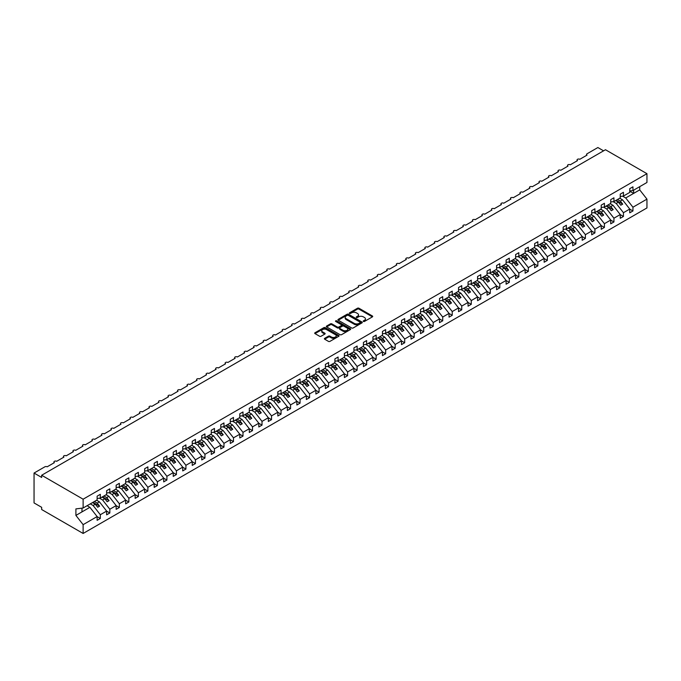 <?xml version="1.0" encoding="UTF-8"?>
<svg xmlns="http://www.w3.org/2000/svg" width="681" height="681" viewBox="0 0 681 681"><rect width="100%" height="100%" fill="white"/><g stroke="black" fill="none" stroke-linecap="round" stroke-linejoin="round"><path stroke-width="1.02" d="M363.424 321.449A0.741 0.426 0 0 0 364.471 321.449L372.405 316.869A1.056 0.613 0 0 0 372.711 316.435A1.056 0.613 0 0 0 372.405 316.001L358.964 308.238A1.056 0.613 0 0 0 357.465 308.238L349.532 312.826A0.741 0.426 0 0 0 350.579 313.43L351.609 312.834A3.379 1.949 0 0 1 356.384 312.834L357.508 313.481A3.379 1.949 0 0 1 358.495 314.86A3.379 1.949 0 0 1 357.508 316.239L356.478 316.835A0.741 0.426 0 0 0 357.525 317.44L358.555 316.844A3.379 1.949 0 0 1 363.331 316.844L364.454 317.491A3.379 1.949 0 0 1 365.442 318.87A3.379 1.949 0 0 1 364.454 320.249L363.424 320.845A0.741 0.426 0 0 0 363.424 321.449L363.424 320.845M324.684 338.338A1.056 0.613 0 0 0 324.369 338.772A1.056 0.613 0 0 0 324.684 339.198L328.455 341.377A1.056 0.613 0 0 0 329.945 341.377L338.755 336.295A1.056 0.613 0 0 0 339.07 335.861A1.056 0.613 0 0 0 338.755 335.427L325.314 327.663A1.056 0.613 0 0 0 323.824 327.663L315.005 332.754A1.056 0.613 0 0 0 314.699 333.188A1.056 0.613 0 0 0 315.005 333.613L319.568 336.244A1.056 0.613 0 0 0 321.057 336.244L324.828 334.073A1.056 0.613 0 0 0 325.143 333.639A1.056 0.613 0 0 0 324.828 333.205L322.573 331.902A2.826 1.634 0 0 1 321.747 330.753A2.826 1.634 0 0 1 323.484 329.246A2.826 1.634 0 0 1 326.565 329.595L335.418 334.703A2.826 1.634 0 0 1 336.244 335.861A2.826 1.634 0 0 1 334.499 337.367A2.826 1.634 0 0 1 331.417 337.01L329.945 336.159A1.056 0.613 0 0 0 328.455 336.159L324.684 338.338L324.684 339.198M629.755 190.969L632.947 190.569L646.95 182.482L646.95 173.681L605.477 149.735L41.66 475.253L41.66 477.449L34.05 473.057L44.895 466.8A1.617 0.928 0 0 1 47.176 466.8L54.403 462.629A1.617 0.928 0 0 1 53.935 461.965A1.617 0.928 0 0 1 54.931 461.105A1.617 0.928 0 0 1 56.685 461.309L63.912 457.13A1.617 0.928 0 0 1 63.444 456.474A1.617 0.928 0 0 1 64.44 455.615A1.617 0.928 0 0 1 66.202 455.819L73.429 451.639A1.617 0.928 0 0 1 72.952 450.984A1.617 0.928 0 0 1 73.948 450.124A1.617 0.928 0 0 1 75.71 450.328L82.937 446.149A1.617 0.928 0 0 1 82.461 445.493A1.617 0.928 0 0 1 83.465 444.633A1.617 0.928 0 0 1 85.219 444.829L92.446 440.658A1.617 0.928 0 0 1 91.978 440.003A1.617 0.928 0 0 1 92.974 439.143A1.617 0.928 0 0 1 94.727 439.339L101.963 435.168A1.617 0.928 0 0 1 101.486 434.512A1.617 0.928 0 0 1 102.482 433.652A1.617 0.928 0 0 1 104.244 433.848L111.471 429.677A1.617 0.928 0 0 1 110.994 429.021A1.617 0.928 0 0 1 111.99 428.153A1.617 0.928 0 0 1 113.753 428.358L120.98 424.186A1.617 0.928 0 0 1 120.511 423.531A1.617 0.928 0 0 1 121.507 422.663A1.617 0.928 0 0 1 123.261 422.867L130.497 418.696A1.617 0.928 0 0 1 130.02 418.032A1.617 0.928 0 0 1 131.016 417.172A1.617 0.928 0 0 1 132.778 417.376L140.005 413.205A1.617 0.928 0 0 1 139.528 412.541A1.617 0.928 0 0 1 140.524 411.682A1.617 0.928 0 0 1 142.286 411.886L149.514 407.715A1.617 0.928 0 0 1 149.045 407.051A1.617 0.928 0 0 1 150.041 406.191A1.617 0.928 0 0 1 151.795 406.395L159.031 402.224A1.617 0.928 0 0 1 158.554 401.56A1.617 0.928 0 0 1 159.55 400.7A1.617 0.928 0 0 1 161.312 400.905L168.539 396.734A1.617 0.928 0 0 1 168.062 396.07A1.617 0.928 0 0 1 169.058 395.21A1.617 0.928 0 0 1 170.82 395.414L178.047 391.234A1.617 0.928 0 0 1 177.579 390.579A1.617 0.928 0 0 1 178.575 389.719A1.617 0.928 0 0 1 180.329 389.924L187.564 385.744A1.617 0.928 0 0 1 187.088 385.088A1.617 0.928 0 0 1 188.084 384.229A1.617 0.928 0 0 1 189.846 384.433L197.073 380.253A1.617 0.928 0 0 1 196.596 379.598A1.617 0.928 0 0 1 197.592 378.738A1.617 0.928 0 0 1 199.354 378.942L206.581 374.763A1.617 0.928 0 0 1 206.113 374.107A1.617 0.928 0 0 1 207.109 373.248A1.617 0.928 0 0 1 208.863 373.443L216.09 369.272A1.617 0.928 0 0 1 215.622 368.617A1.617 0.928 0 0 1 216.618 367.757A1.617 0.928 0 0 1 218.38 367.953L225.607 363.782A1.617 0.928 0 0 1 225.13 363.126A1.617 0.928 0 0 1 226.126 362.266A1.617 0.928 0 0 1 227.888 362.462L235.115 358.291A1.617 0.928 0 0 1 234.647 357.636A1.617 0.928 0 0 1 235.643 356.767A1.617 0.928 0 0 1 237.397 356.972L244.624 352.801A1.617 0.928 0 0 1 244.156 352.145A1.617 0.928 0 0 1 245.151 351.277A1.617 0.928 0 0 1 246.914 351.481L254.141 347.31A1.617 0.928 0 0 1 253.664 346.646A1.617 0.928 0 0 1 254.66 345.786A1.617 0.928 0 0 1 256.422 345.991L263.649 341.819A1.617 0.928 0 0 1 263.181 341.155A1.617 0.928 0 0 1 264.177 340.296A1.617 0.928 0 0 1 265.93 340.5L273.158 336.329A1.617 0.928 0 0 1 272.689 335.665A1.617 0.928 0 0 1 273.685 334.805A1.617 0.928 0 0 1 275.447 335.009L282.675 330.838A1.617 0.928 0 0 1 282.198 330.174A1.617 0.928 0 0 1 283.194 329.315A1.617 0.928 0 0 1 284.956 329.519L292.183 325.348A1.617 0.928 0 0 1 291.706 324.684A1.617 0.928 0 0 1 292.711 323.824A1.617 0.928 0 0 1 294.464 324.028L301.692 319.849A1.617 0.928 0 0 1 301.223 319.193A1.617 0.928 0 0 1 302.219 318.333A1.617 0.928 0 0 1 303.973 318.538L311.208 314.358A1.617 0.928 0 0 1 310.732 313.703A1.617 0.928 0 0 1 311.728 312.843A1.617 0.928 0 0 1 313.49 313.047L320.717 308.868A1.617 0.928 0 0 1 320.24 308.212A1.617 0.928 0 0 1 321.236 307.352A1.617 0.928 0 0 1 322.998 307.557L330.225 303.377A1.617 0.928 0 0 1 329.757 302.722A1.617 0.928 0 0 1 330.753 301.862A1.617 0.928 0 0 1 332.507 302.058L339.742 297.886A1.617 0.928 0 0 1 339.266 297.231A1.617 0.928 0 0 1 340.262 296.371A1.617 0.928 0 0 1 342.024 296.567L349.251 292.396A1.617 0.928 0 0 1 348.774 291.74A1.617 0.928 0 0 1 349.77 290.881A1.617 0.928 0 0 1 351.532 291.076L358.759 286.905A1.617 0.928 0 0 1 358.291 286.25A1.617 0.928 0 0 1 359.287 285.382A1.617 0.928 0 0 1 361.041 285.586L368.276 281.415A1.617 0.928 0 0 1 367.8 280.759A1.617 0.928 0 0 1 368.796 279.891A1.617 0.928 0 0 1 370.558 280.095L377.785 275.924A1.617 0.928 0 0 1 377.308 275.26A1.617 0.928 0 0 1 378.304 274.4A1.617 0.928 0 0 1 380.066 274.605L387.293 270.434A1.617 0.928 0 0 1 386.825 269.77A1.617 0.928 0 0 1 387.821 268.91A1.617 0.928 0 0 1 389.575 269.114L396.81 264.943A1.617 0.928 0 0 1 396.333 264.279A1.617 0.928 0 0 1 397.329 263.419A1.617 0.928 0 0 1 399.092 263.624L406.319 259.452A1.617 0.928 0 0 1 405.842 258.789A1.617 0.928 0 0 1 406.838 257.929A1.617 0.928 0 0 1 408.6 258.133L415.827 253.962A1.617 0.928 0 0 1 415.359 253.298A1.617 0.928 0 0 1 416.355 252.438A1.617 0.928 0 0 1 418.108 252.642L425.336 248.463A1.617 0.928 0 0 1 424.867 247.807A1.617 0.928 0 0 1 425.863 246.948A1.617 0.928 0 0 1 427.625 247.152L434.853 242.972A1.617 0.928 0 0 1 434.376 242.317A1.617 0.928 0 0 1 435.372 241.457A1.617 0.928 0 0 1 437.134 241.661L444.361 237.482A1.617 0.928 0 0 1 443.893 236.826A1.617 0.928 0 0 1 444.889 235.966A1.617 0.928 0 0 1 446.642 236.162L453.869 231.991A1.617 0.928 0 0 1 453.401 231.336A1.617 0.928 0 0 1 454.397 230.476A1.617 0.928 0 0 1 456.159 230.672L463.386 226.501A1.617 0.928 0 0 1 462.91 225.845A1.617 0.928 0 0 1 463.906 224.985A1.617 0.928 0 0 1 465.668 225.181L472.895 221.01A1.617 0.928 0 0 1 472.427 220.355A1.617 0.928 0 0 1 473.423 219.495A1.617 0.928 0 0 1 475.176 219.691L482.403 215.519A1.617 0.928 0 0 1 481.935 214.864A1.617 0.928 0 0 1 482.931 213.996A1.617 0.928 0 0 1 484.693 214.2L491.92 210.029A1.617 0.928 0 0 1 491.444 209.373A1.617 0.928 0 0 1 492.44 208.505A1.617 0.928 0 0 1 494.202 208.709L501.429 204.538A1.617 0.928 0 0 1 500.952 203.874A1.617 0.928 0 0 1 501.957 203.015A1.617 0.928 0 0 1 503.71 203.219L510.937 199.048A1.617 0.928 0 0 1 510.469 198.384A1.617 0.928 0 0 1 511.465 197.524A1.617 0.928 0 0 1 513.227 197.728L520.454 193.557A1.617 0.928 0 0 1 519.978 192.893A1.617 0.928 0 0 1 520.974 192.033A1.617 0.928 0 0 1 522.736 192.238L529.963 188.067A1.617 0.928 0 0 1 529.486 187.403A1.617 0.928 0 0 1 530.482 186.543A1.617 0.928 0 0 1 532.244 186.747L539.471 182.576A1.617 0.928 0 0 1 539.003 181.912A1.617 0.928 0 0 1 539.999 181.052A1.617 0.928 0 0 1 541.753 181.257L548.988 177.077A1.617 0.928 0 0 1 548.511 176.422A1.617 0.928 0 0 1 549.507 175.562A1.617 0.928 0 0 1 551.269 175.766L558.497 171.586A1.617 0.928 0 0 1 558.02 170.931A1.617 0.928 0 0 1 559.016 170.071A1.617 0.928 0 0 1 560.778 170.276L568.005 166.096A1.617 0.928 0 0 1 567.537 165.44A1.617 0.928 0 0 1 568.533 164.581A1.617 0.928 0 0 1 570.286 164.776L577.522 160.605A1.617 0.928 0 0 1 577.045 159.95A1.617 0.928 0 0 1 578.041 159.09A1.617 0.928 0 0 1 579.803 159.286L587.031 155.115A1.617 0.928 180 0 1 586.554 154.459A1.617 0.928 180 0 1 587.031 153.795L597.875 147.539L603.579 150.833M646.95 173.681L83.125 499.199L41.66 475.253M351.677 327.97A1.056 0.613 0 0 0 353.175 327.97L361.986 322.879A1.056 0.613 0 0 0 362.292 322.454A1.056 0.613 0 0 0 361.986 322.019L348.544 314.256A1.056 0.613 0 0 0 347.046 314.256L338.236 319.346A1.056 0.613 0 0 0 337.929 319.772A1.056 0.613 0 0 0 338.236 320.206L351.677 327.97M335.954 321.611A0.741 0.426 0 0 1 336.703 321.713L350.357 329.595L341.556 334.677A1.056 0.613 0 0 1 340.066 334.677L326.625 326.914L330.396 324.752L330.396 323.875L326.625 326.046A1.056 0.613 0 0 0 326.31 326.48A1.056 0.613 0 0 0 326.625 326.914L326.625 326.046M330.396 324.752A1.056 0.613 0 0 1 331.885 324.752L331.885 323.875A1.056 0.613 0 0 0 330.396 323.875M331.885 323.875L337.342 327.016A1.056 0.613 0 0 0 338.832 327.016L341.334 325.578A1.056 0.613 0 0 0 341.649 325.143A1.056 0.613 0 0 0 341.334 324.709L335.656 321.432A0.741 0.426 0 0 1 336.703 320.836L350.375 328.727A1.056 0.613 0 0 1 350.681 329.153A1.056 0.613 0 0 1 350.375 329.587L350.375 328.727M83.125 499.199L83.125 508L97.128 499.922L97.128 496.168L100.32 494.321L100.32 498.075L97.128 498.475M100.32 498.075L106.636 494.432L106.636 490.678L109.837 488.83L109.837 492.584L106.636 492.984M109.837 492.584L116.153 488.941L116.153 485.178L119.345 483.34L119.345 487.094L116.153 487.494M119.345 487.094L125.662 483.45L125.662 479.688L128.854 477.849L128.854 481.603L125.662 482.003M128.854 481.603L135.17 477.96L135.17 474.197L138.371 472.359L138.371 476.113L135.17 476.513M138.371 476.113L144.687 472.461L144.687 468.707L147.879 466.868L147.879 470.622L144.687 471.022M147.879 470.622L154.195 466.97L154.195 463.216L157.388 461.369L157.388 465.132L154.195 465.523M157.388 465.132L163.704 461.48L163.704 457.726L166.905 455.878L166.905 459.641L163.704 460.033M166.905 459.641L173.221 455.989L173.221 452.235L176.413 450.388L176.413 454.15L173.221 454.542M176.413 454.15L182.729 450.499L182.729 446.745L185.922 444.897L185.922 448.651L182.729 449.051M185.922 448.651L192.238 445.008L192.238 441.254L195.438 439.407L195.438 443.161L192.238 443.561M195.438 443.161L201.755 439.517L201.755 435.763L204.947 433.916L204.947 437.67L201.755 438.07M204.947 437.67L211.263 434.027L211.263 430.273L214.455 428.426L214.455 432.18L211.263 432.58M214.455 432.18L220.772 428.536L220.772 424.782L223.972 422.935L223.972 426.689L220.772 427.089M223.972 426.689L230.289 423.046L230.289 419.292L233.481 417.444L233.481 421.198L230.289 421.599M233.481 421.198L239.797 417.555L239.797 413.793L242.989 411.954L242.989 415.708L239.797 416.108M242.989 415.708L249.306 412.065L249.306 408.302L252.506 406.463L252.506 410.217L249.306 410.617M252.506 410.217L258.814 406.574L258.814 402.811L262.015 400.973L262.015 404.727L258.814 405.127M262.015 404.727L268.331 401.075L268.331 397.321L271.523 395.474L271.523 399.236L268.331 399.636M271.523 399.236L277.839 395.584L277.839 391.83L281.04 389.983L281.04 393.746L277.839 394.137M281.04 393.746L287.348 390.094L287.348 386.34L290.549 384.493L290.549 388.255L287.348 388.647M290.549 388.255L296.865 384.603L296.865 380.849L300.057 379.002L300.057 382.765L296.865 383.156M300.057 382.765L306.373 379.113L306.373 375.359L309.566 373.511L309.566 377.265L306.373 377.666M309.566 377.265L315.882 373.622L315.882 369.868L319.083 368.021L319.083 371.775L315.882 372.175M319.083 371.775L325.399 368.132L325.399 364.378L328.591 362.53L328.591 366.284L325.399 366.684M328.591 366.284L334.907 362.641L334.907 358.887L338.099 357.04L338.099 360.794L334.907 361.194M338.099 360.794L344.416 357.15L344.416 353.396L347.616 351.549L347.616 355.303L344.416 355.703M347.616 355.303L353.933 351.66L353.933 347.906L357.125 346.059L357.125 349.813L353.933 350.213M357.125 349.813L363.441 346.169L363.441 342.407L366.633 340.568L366.633 344.322L363.441 344.722M366.633 344.322L372.95 340.679L372.95 336.916L376.15 335.078L376.15 338.832L372.95 339.232M376.15 338.832L382.467 335.188L382.467 331.426L385.659 329.587L385.659 333.341L382.467 333.741M385.659 333.341L391.975 329.689L391.975 325.935L395.167 324.088L395.167 327.85L391.975 328.242M395.167 327.85L401.484 324.199L401.484 320.445L404.684 318.597L404.684 322.36L401.484 322.751M404.684 322.36L411.001 318.708L411.001 314.954L414.193 313.107L414.193 316.869L411.001 317.261M414.193 316.869L420.509 313.217L420.509 309.463L423.701 307.616L423.701 311.37L420.509 311.77M423.701 311.37L430.017 307.727L430.017 303.973L433.218 302.126L433.218 305.88L430.017 306.28M433.218 305.88L439.534 302.236L439.534 298.482L442.727 296.635L442.727 300.389L439.534 300.789M442.727 300.389L449.043 296.746L449.043 292.992L452.235 291.145L452.235 294.899L449.043 295.299M452.235 294.899L458.551 291.255L458.551 287.501L461.752 285.654L461.752 289.408L458.551 289.808M461.752 289.408L468.06 285.765L468.06 282.011L471.261 280.163L471.261 283.917L468.06 284.317M471.261 283.917L477.577 280.274L477.577 276.52L480.769 274.673L480.769 278.427L477.577 278.827M480.769 278.427L487.085 274.784L487.085 271.021L490.286 269.182L490.286 272.936L487.085 273.336M490.286 272.936L496.594 269.293L496.594 265.53L499.794 263.692L499.794 267.446L496.594 267.846M499.794 267.446L506.111 263.802L506.111 260.04L509.303 258.201L509.303 261.955L506.111 262.355M509.303 261.955L515.619 258.303L515.619 254.549L518.811 252.702L518.811 256.465L515.619 256.856M518.811 256.465L525.128 252.813L525.128 249.059L528.328 247.212L528.328 250.974L525.128 251.366M528.328 250.974L534.645 247.322L534.645 243.568L537.837 241.721L537.837 245.483L534.645 245.875M537.837 245.483L544.153 241.832L544.153 238.078L547.345 236.23L547.345 239.984L544.153 240.384M547.345 239.984L553.662 236.341L553.662 232.587L556.862 230.74L556.862 234.494L553.662 234.894M556.862 234.494L563.178 230.85L563.178 227.096L566.371 225.249L566.371 229.003L563.178 229.403M566.371 229.003L572.687 225.36L572.687 221.606L575.879 219.759L575.879 223.513L572.687 223.913M575.879 223.513L582.195 219.869L582.195 216.115L585.396 214.268L585.396 218.022L582.195 218.422M585.396 218.022L591.712 214.379L591.712 210.625L594.905 208.778L594.905 212.532L591.712 212.932M594.905 212.532L601.221 208.888L601.221 205.134L604.413 203.287L604.413 207.041L601.221 207.441M604.413 207.041L610.729 203.398L610.729 199.635L613.93 197.796L613.93 201.55L610.729 201.951M613.93 201.55L620.246 197.907L620.246 194.145L623.438 192.306L623.438 196.06L620.246 196.46M97.128 516.641L100.32 518.479L100.32 514.725L106.636 511.082L99.409 501.829L96.617 500.22M90.301 503.863L93.093 505.481L100.32 514.725M106.636 511.142L109.837 512.989L109.837 509.235L116.153 505.591L108.926 496.338L106.125 494.729M99.477 498.186L102.61 499.99L109.837 509.235M116.153 505.651L119.345 507.498L119.345 503.744L125.662 500.101L118.434 490.848L115.634 489.239M108.994 492.686L112.118 494.5L119.345 503.744M125.662 500.16L128.854 502.008L128.854 498.254L135.17 494.602L127.943 485.357L125.151 483.74M118.503 487.196L121.627 489.001L128.854 498.254M135.17 494.67L138.371 496.517L138.371 492.763L144.687 489.111L137.451 479.867L134.659 478.249M128.011 481.705L131.144 483.51L138.371 492.763M144.687 489.179L147.879 491.027L147.879 487.273L154.195 483.621L146.968 474.376L144.168 472.759M137.519 476.215L140.652 478.019L147.879 487.273M154.195 483.689L157.388 485.536L157.388 481.782L163.704 478.13L156.477 468.886L153.685 467.268M147.036 470.724L150.16 472.529L157.388 481.782M163.704 478.198L166.905 480.045L166.905 476.283L173.221 472.64L165.985 463.395L163.193 461.778M156.545 465.234L159.677 467.038L166.905 476.283M173.221 472.708L176.413 474.555L176.413 470.792L182.729 467.149L175.502 457.904L172.702 456.287M166.053 459.743L169.186 461.548L176.413 470.792M182.729 467.217L185.922 469.064L185.922 465.302L192.238 461.658L185.011 452.414L182.219 450.796M175.57 454.253L178.694 456.057L185.922 465.302M192.238 461.727L195.438 463.574L195.438 459.811L201.755 456.168L194.519 446.923L191.727 445.306M185.079 448.762L188.203 450.567L195.438 459.811M201.755 456.236L204.947 458.075L204.947 454.321L211.263 450.677L204.036 441.433L201.236 439.815M194.587 443.271L197.72 445.076L204.947 454.321M211.263 450.745L214.455 452.584L214.455 448.83L220.772 445.187L213.545 435.934L210.752 434.325M204.104 437.781L207.228 439.585L214.455 448.83M220.772 445.255L223.972 447.094L223.972 443.34L230.289 439.696L223.053 430.443L220.261 428.834M213.613 432.29L216.737 434.095L223.972 443.34M230.289 439.756L233.481 441.603L233.481 437.849L239.797 434.206L232.57 424.953L229.769 423.344M223.121 426.791L226.254 428.604L233.481 437.849M239.797 434.265L242.989 436.112L242.989 432.358L249.306 428.715L242.078 419.462L239.278 417.853M232.638 421.301L235.762 423.114L242.989 432.358M249.306 428.775L252.506 430.622L252.506 426.868L258.814 423.216L251.587 413.971L248.795 412.354M242.147 415.81L245.271 417.615L252.506 426.868M258.814 423.284L262.015 425.131L262.015 421.377L268.331 417.725L261.104 408.481L258.303 406.863M251.655 410.32L254.788 412.124L262.015 421.377M268.331 417.793L271.523 419.641L271.523 415.887L277.839 412.235L270.612 402.99L267.812 401.373M261.172 404.829L264.296 406.634L271.523 415.887M277.839 412.303L281.04 414.15L281.04 410.396L287.348 406.744L280.121 397.5L277.329 395.882M270.68 399.338L273.805 401.143L281.04 410.396M287.348 406.812L290.549 408.66L290.549 404.897L296.865 401.254L289.638 392.009L286.837 390.392M280.189 393.848L283.322 395.652L290.549 404.897M296.865 401.322L300.057 403.169L300.057 399.406L306.373 395.763L299.146 386.519L296.346 384.901M289.706 388.357L292.83 390.162L300.057 399.406M306.373 395.831L309.566 397.678L309.566 393.916L315.882 390.273L308.655 381.028L305.863 379.411M299.214 382.867L302.338 384.671L309.566 393.916M315.882 390.341L319.083 392.179L319.083 388.425L325.399 384.782L318.172 375.537L315.371 373.92M308.723 377.376L311.855 379.181L319.083 388.425M325.399 384.85L328.591 386.689L328.591 382.935L334.907 379.291L327.68 370.047L324.88 368.43M318.24 371.886L321.364 373.69L328.591 382.935M334.907 379.36L338.099 381.198L338.099 377.444L344.416 373.801L337.189 364.548L334.397 362.939M327.748 366.395L330.872 368.2L338.099 377.444M344.416 373.869L347.616 375.708L347.616 371.954L353.933 368.31L346.697 359.057L343.905 357.448M337.257 360.904L340.389 362.709L347.616 371.954M353.933 368.37L357.125 370.217L357.125 366.463L363.441 362.82L356.214 353.567L353.413 351.958M346.765 355.405L349.898 357.219L357.125 366.463M363.441 362.879L366.633 364.727L366.633 360.973L372.95 357.329L365.723 348.076L362.93 346.467M356.282 349.915L359.406 351.728L366.633 360.973M372.95 357.389L376.15 359.236L376.15 355.482L382.467 351.83L375.231 342.586L372.439 340.968M365.791 344.424L368.923 346.229L376.15 355.482M382.467 351.898L385.659 353.745L385.659 349.991L391.975 346.34L384.748 337.095L381.947 335.478M375.299 338.934L378.432 340.738L385.659 349.991M391.975 346.408L395.167 348.255L395.167 344.501L401.484 340.849L394.256 331.604L391.464 329.987M384.816 333.443L387.94 335.248L395.167 344.501M401.484 340.917L404.684 342.764L404.684 339.01L411.001 335.358L403.765 326.114L400.973 324.496M394.325 327.953L397.457 329.757L404.684 339.01M411.001 335.427L414.193 337.274L414.193 333.511L420.509 329.868L413.282 320.623L410.481 319.006M403.833 322.462L406.966 324.267L414.193 333.511M420.509 329.936L423.701 331.783L423.701 328.021L430.017 324.377L422.79 315.133L419.998 313.515M413.35 316.971L416.474 318.776L423.701 328.021M430.017 324.445L433.218 326.293L433.218 322.53L439.534 318.887L432.299 309.642L429.507 308.025M422.858 311.481L425.983 313.286L433.218 322.53M439.534 318.955L442.727 320.794L442.727 317.04L449.043 313.396L441.816 304.152L439.015 302.534M432.367 305.99L435.5 307.795L442.727 317.04M449.043 313.464L452.235 315.303L452.235 311.549L458.551 307.906L451.324 298.661L448.524 297.044M441.884 300.5L445.008 302.304L452.235 311.549M458.551 307.974L461.752 309.812L461.752 306.058L468.06 302.415L460.833 293.162L458.041 291.553M451.392 295.009L454.516 296.814L461.752 306.058M468.06 302.475L471.261 304.322L471.261 300.568L477.577 296.925L470.35 287.671L467.549 286.063M460.901 289.519L464.033 291.323L471.261 300.568M477.577 296.984L480.769 298.831L480.769 295.077L487.085 291.434L479.858 282.181L477.058 280.572M470.418 284.02L473.542 285.833L480.769 295.077M487.085 291.494L490.286 293.341L490.286 289.587L496.594 285.943L489.367 276.69L486.575 275.081M479.926 278.529L483.05 280.342L490.286 289.587M496.594 286.003L499.794 287.85L499.794 284.096L506.111 280.444L498.884 271.2L496.083 269.582M489.435 273.038L492.567 274.843L499.794 284.096M506.111 280.512L509.303 282.36L509.303 278.606L515.619 274.954L508.392 265.709L505.591 264.092M498.952 267.548L502.076 269.353L509.303 278.606M515.619 275.022L518.811 276.869L518.811 273.115L525.128 269.463L517.9 260.219L515.108 258.601M508.46 262.057L511.584 263.862L518.811 273.115M525.128 269.531L528.328 271.378L528.328 267.624L534.645 263.973L527.417 254.728L524.617 253.111M517.969 256.567L521.101 258.371L528.328 267.624M534.645 264.041L537.837 265.888L537.837 262.125L544.153 258.482L536.926 249.237L534.125 247.62M527.486 251.076L530.61 252.881L537.837 262.125M544.153 258.55L547.345 260.397L547.345 256.635L553.662 252.991L546.434 243.747L543.642 242.13M536.994 245.586L540.118 247.39L547.345 256.635M553.662 253.06L556.862 254.907L556.862 251.144L563.178 247.501L555.943 238.256L553.151 236.639M546.502 240.095L549.635 241.9L556.862 251.144M563.178 247.569L566.371 249.408L566.371 245.654L572.687 242.01L565.46 232.766L562.659 231.148M556.011 234.605L559.144 236.409L566.371 245.654M572.687 242.078L575.879 243.917L575.879 240.163L582.195 236.52L574.968 227.267L572.176 225.658M565.528 229.114L568.652 230.919L575.879 240.163M582.195 236.588L585.396 238.427L585.396 234.673L591.712 231.029L584.477 221.776L581.685 220.167M575.036 223.623L578.169 225.428L585.396 234.673M591.712 231.089L594.905 232.936L594.905 229.182L601.221 225.539L593.994 216.286L591.193 214.677M584.545 218.133L587.677 219.937L594.905 229.182M601.221 225.598L604.413 227.445L604.413 223.691L610.729 220.048L603.502 210.795L600.71 209.186M594.062 212.634L597.186 214.447L604.413 223.691M610.729 220.108L613.93 221.955L613.93 218.201L620.246 214.558L613.011 205.304L610.219 203.696M603.57 207.143L606.703 208.956L613.93 218.201M620.246 214.617L623.438 216.464L623.438 212.71L629.755 209.058L629.755 212.821L632.947 210.974L632.947 207.22L646.95 199.133L646.95 207.943L83.125 533.461L41.66 509.524L41.66 507.319L34.05 502.927L34.05 473.057M613.079 201.653L616.211 203.457L623.438 212.71M632.947 190.569L632.947 186.815L629.755 188.654L629.755 192.417L623.438 196.06M629.755 209.127L632.947 210.974M622.596 196.162L625.72 197.967L632.947 207.22M83.125 508L75.897 508.903L75.897 515.406L89.901 507.319L87.1 505.711M89.901 507.319L97.128 516.573L97.128 520.327L100.32 518.479M109.837 512.989L106.636 514.836L106.636 511.082M119.345 507.498L116.153 509.345L116.153 505.591M128.854 502.008L125.662 503.855L125.662 500.101M138.371 496.517L135.17 498.364L135.17 494.602M147.879 491.027L144.687 492.874L144.687 489.111M157.388 485.536L154.195 487.383L154.195 483.621M166.905 480.045L163.704 481.884L163.704 478.13M176.413 474.555L173.221 476.394L173.221 472.64M185.922 469.064L182.729 470.903L182.729 467.149M195.438 463.574L192.238 465.412L192.238 461.658M204.947 458.075L201.755 459.922L201.755 456.168M214.455 452.584L211.263 454.431L211.263 450.677M223.972 447.094L220.772 448.941L220.772 445.187M233.481 441.603L230.289 443.45L230.289 439.696M242.989 436.112L239.797 437.96L239.797 434.206M252.506 430.622L249.306 432.469L249.306 428.715M262.015 425.131L258.814 426.978L258.814 423.216M271.523 419.641L268.331 421.488L268.331 417.725M281.04 414.15L277.839 415.997L277.839 412.235M290.549 408.66L287.348 410.498L287.348 406.744M300.057 403.169L296.865 405.008L296.865 401.254M309.566 397.678L306.373 399.517L306.373 395.763M319.083 392.179L315.882 394.027L315.882 390.273M328.591 386.689L325.399 388.536L325.399 384.782M338.099 381.198L334.907 383.045L334.907 379.291M347.616 375.708L344.416 377.555L344.416 373.801M357.125 370.217L353.933 372.064L353.933 368.31M366.633 364.727L363.441 366.574L363.441 362.82M376.15 359.236L372.95 361.083L372.95 357.329M385.659 353.745L382.467 355.593L382.467 351.83M395.167 348.255L391.975 350.102L391.975 346.34M404.684 342.764L401.484 344.612L401.484 340.849M414.193 337.274L411.001 339.112L411.001 335.358M423.701 331.783L420.509 333.622L420.509 329.868M433.218 326.293L430.017 328.131L430.017 324.377M442.727 320.794L439.534 322.641L439.534 318.887M452.235 315.303L449.043 317.15L449.043 313.396M461.752 309.812L458.551 311.66L458.551 307.906M471.261 304.322L468.06 306.169L468.06 302.415M480.769 298.831L477.577 300.679L477.577 296.925M490.286 293.341L487.085 295.188L487.085 291.434M499.794 287.85L496.594 289.697L496.594 285.943M509.303 282.36L506.111 284.207L506.111 280.444M518.811 276.869L515.619 278.716L515.619 274.954M528.328 271.378L525.128 273.226L525.128 269.463M537.837 265.888L534.645 267.727L534.645 263.973M547.345 260.397L544.153 262.236L544.153 258.482M556.862 254.907L553.662 256.746L553.662 252.991M566.371 249.408L563.178 251.255L563.178 247.501M575.879 243.917L572.687 245.764L572.687 242.01M585.396 238.427L582.195 240.274L582.195 236.52M594.905 232.936L591.712 234.783L591.712 231.029M604.413 227.445L601.221 229.293L601.221 225.539M613.93 221.955L610.729 223.802L610.729 220.048M623.438 216.464L620.246 218.312L620.246 214.558M75.897 515.406L83.125 524.651L97.128 516.573M83.125 524.651L83.125 533.461M93.093 505.481L95.306 504.204L97.681 507.243L99.579 506.145L97.204 503.106L99.409 501.829M92.505 502.587L95.306 504.204M94.404 501.488L97.204 503.106M102.61 499.99L104.814 498.713L107.189 501.752L109.096 500.654L106.713 497.615L108.926 496.338M102.014 497.096L104.814 498.713M103.921 495.998L106.713 497.615M112.118 494.5L114.323 493.223L116.706 496.262L118.605 495.164L116.23 492.125L118.434 490.848M111.531 491.605L114.323 493.223M113.429 490.507L116.23 492.125M121.627 489.001L123.831 487.732L126.215 490.771L128.113 489.673L125.738 486.634L127.943 485.357M121.039 486.115L123.831 487.732M122.938 485.017L125.738 486.634M131.144 483.51L133.348 482.242L135.723 485.281L137.63 484.182L135.247 481.144L137.451 479.867M130.548 480.624L133.348 482.242M132.454 479.526L135.247 481.144M140.652 478.019L142.857 476.751L145.24 479.79L147.139 478.692L144.764 475.653L146.968 474.376M140.065 475.134L142.857 476.751M141.963 474.036L144.764 475.653M150.16 472.529L152.365 471.261L154.749 474.299L156.647 473.201L154.272 470.162L156.477 468.886M149.573 469.643L152.365 471.261M151.471 468.545L154.272 470.162M159.677 467.038L161.882 465.77L164.257 468.809L166.164 467.711L163.78 464.672L165.985 463.395M159.082 464.153L161.882 465.77M160.988 463.054L163.78 464.672M169.186 461.548L171.391 460.271L173.766 463.318L175.672 462.22L173.297 459.173L175.502 457.904M168.599 458.662L171.391 460.271M170.497 457.564L173.297 459.173M178.694 456.057L180.899 454.78L183.283 457.828L185.181 456.73L182.806 453.682L185.011 452.414M178.107 453.171L180.899 454.78M180.005 452.073L182.806 453.682M188.203 450.567L190.416 449.29L192.791 452.337L194.698 451.239L192.314 448.192L194.519 446.923M187.615 447.681L190.416 449.29M189.522 446.583L192.314 448.192M197.72 445.076L199.925 443.799L202.3 446.847L204.206 445.749L201.823 442.701L204.036 441.433M197.132 442.19L199.925 443.799M199.031 441.092L201.823 442.701M207.228 439.585L209.433 438.309L211.817 441.356L213.715 440.258L211.34 437.211L213.545 435.934M206.641 436.691L209.433 438.309M208.539 435.593L211.34 437.211M216.737 434.095L218.95 432.818L221.325 435.857L223.232 434.759L220.848 431.72L223.053 430.443M216.149 431.201L218.95 432.818M218.056 430.103L220.848 431.72M226.254 428.604L228.458 427.327L230.833 430.366L232.74 429.268L230.357 426.229L232.57 424.953M225.658 425.71L228.458 427.327M227.565 424.612L230.357 426.229M235.762 423.114L237.967 421.837L240.35 424.876L242.249 423.778L239.874 420.739L242.078 419.462M235.175 420.22L237.967 421.837M237.073 419.121L239.874 420.739M245.271 417.615L247.484 416.346L249.859 419.385L251.757 418.287L249.382 415.248L251.587 413.971M244.683 414.729L247.484 416.346M246.59 413.631L249.382 415.248M254.788 412.124L256.992 410.856L259.367 413.895L261.274 412.797L258.891 409.758L261.104 408.481M254.192 409.238L256.992 410.856M256.099 408.14L258.891 409.758M264.296 406.634L266.501 405.365L268.884 408.404L270.783 407.306L268.408 404.267L270.612 402.99M263.709 403.748L266.501 405.365M265.607 402.65L268.408 404.267M273.805 401.143L276.018 399.875L278.393 402.914L280.291 401.816L277.916 398.777L280.121 397.5M273.217 398.257L276.018 399.875M275.124 397.159L277.916 398.777M283.322 395.652L285.526 394.384L287.901 397.423L289.808 396.325L287.425 393.277L289.638 392.009M282.726 392.767L285.526 394.384M284.632 391.669L287.425 393.277M292.83 390.162L295.035 388.885L297.418 391.933L299.317 390.834L296.942 387.787L299.146 386.519M292.243 387.276L295.035 388.885M294.141 386.178L296.942 387.787M302.338 384.671L304.552 383.394L306.927 386.442L308.825 385.344L306.45 382.296L308.655 381.028M301.751 381.786L304.552 383.394M303.649 380.688L306.45 382.296M311.855 379.181L314.06 377.904L316.435 380.951L318.342 379.853L315.958 376.806L318.172 375.537M311.26 376.295L314.06 377.904M313.166 375.197L315.958 376.806M321.364 373.69L323.569 372.413L325.952 375.461L327.85 374.363L325.475 371.315L327.68 370.047M320.777 370.805L323.569 372.413M322.675 369.706L325.475 371.315M330.872 368.2L333.077 366.923L335.461 369.97L337.359 368.872L334.984 365.825L337.189 364.548M330.285 365.305L333.077 366.923M332.183 364.207L334.984 365.825M340.389 362.709L342.594 361.432L344.969 364.471L346.876 363.373L344.492 360.334L346.697 359.057M339.793 359.815L342.594 361.432M341.7 358.717L344.492 360.334M349.898 357.219L352.103 355.942L354.486 358.981L356.384 357.883L354.009 354.844L356.214 353.567M349.31 354.324L352.103 355.942M351.209 353.226L354.009 354.844M359.406 351.728L361.611 350.451L363.995 353.49L365.893 352.392L363.518 349.353L365.723 348.076M358.819 348.834L361.611 350.451M360.717 347.736L363.518 349.353M368.923 346.229L371.128 344.961L373.503 348L375.41 346.901L373.026 343.862L375.231 342.586M368.327 343.343L371.128 344.961M370.234 342.245L373.026 343.862M378.432 340.738L380.636 339.47L383.011 342.509L384.918 341.411L382.543 338.372L384.748 337.095M377.844 337.853L380.636 339.47M379.743 336.755L382.543 338.372M387.94 335.248L390.145 333.979L392.528 337.018L394.427 335.92L392.052 332.881L394.256 331.604M387.353 332.362L390.145 333.979M389.251 331.264L392.052 332.881M397.457 329.757L399.662 328.489L402.037 331.528L403.944 330.43L401.56 327.391L403.765 326.114M396.861 326.871L399.662 328.489M398.768 325.773L401.56 327.391M406.966 324.267L409.17 322.99L411.545 326.037L413.452 324.939L411.077 321.892L413.282 320.623M406.378 321.381L409.17 322.99M408.277 320.283L411.077 321.892M416.474 318.776L418.679 317.499L421.062 320.547L422.961 319.449L420.586 316.401L422.79 315.133M415.887 315.89L418.679 317.499M417.785 314.792L420.586 316.401M425.983 313.286L428.196 312.009L430.571 315.056L432.478 313.958L430.094 310.911L432.299 309.642M425.395 310.4L428.196 312.009M427.302 309.302L430.094 310.911M435.5 307.795L437.704 306.518L440.079 309.566L441.986 308.467L439.603 305.42L441.816 304.152M434.904 304.909L437.704 306.518M436.81 303.811L439.603 305.42M445.008 302.304L447.213 301.028L449.596 304.075L451.494 302.977L449.12 299.929L451.324 298.661M444.421 299.419L447.213 301.028M446.319 298.321L449.12 299.929M454.516 296.814L456.73 295.537L459.105 298.584L461.003 297.478L458.628 294.439L460.833 293.162M453.929 293.92L456.73 295.537M455.836 292.821L458.628 294.439M464.033 291.323L466.238 290.046L468.613 293.085L470.52 291.987L468.136 288.948L470.35 287.671M463.438 288.429L466.238 290.046M465.344 287.331L468.136 288.948M473.542 285.833L475.747 284.556L478.13 287.595L480.028 286.497L477.653 283.458L479.858 282.181M472.954 282.938L475.747 284.556M474.853 281.84L477.653 283.458M483.05 280.342L485.264 279.065L487.639 282.104L489.537 281.006L487.162 277.967L489.367 276.69M482.463 277.448L485.264 279.065M484.37 276.35L487.162 277.967M492.567 274.843L494.772 273.575L497.147 276.614L499.054 275.516L496.67 272.477L498.884 271.2M491.971 271.957L494.772 273.575M493.878 270.859L496.67 272.477M502.076 269.353L504.28 268.084L506.664 271.123L508.562 270.025L506.187 266.986L508.392 265.709M501.488 266.467L504.28 268.084M503.387 265.369L506.187 266.986M511.584 263.862L513.797 262.594L516.172 265.633L518.071 264.534L515.696 261.495L517.9 260.219M510.997 260.976L513.797 262.594M512.895 259.878L515.696 261.495M521.101 258.371L523.306 257.103L525.681 260.142L527.588 259.044L525.204 256.005L527.417 254.728M520.505 255.486L523.306 257.103M522.412 254.388L525.204 256.005M530.61 252.881L532.814 251.604L535.198 254.651L537.096 253.553L534.721 250.506L536.926 249.237M530.022 249.995L532.814 251.604M531.921 248.897L534.721 250.506M540.118 247.39L542.323 246.113L544.706 249.161L546.605 248.063L544.23 245.015L546.434 243.747M539.531 244.505L542.323 246.113M541.429 243.406L544.23 245.015M549.635 241.9L551.84 240.623L554.215 243.67L556.122 242.572L553.738 239.525L555.943 238.256M549.039 239.014L551.84 240.623M550.946 237.916L553.738 239.525M559.144 236.409L561.348 235.132L563.732 238.18L565.63 237.082L563.255 234.034L565.46 232.766M558.556 233.523L561.348 235.132M560.454 232.425L563.255 234.034M568.652 230.919L570.857 229.642L573.24 232.689L575.139 231.591L572.764 228.544L574.968 227.267M568.065 228.033L570.857 229.642M569.963 226.926L572.764 228.544M578.169 225.428L580.374 224.151L582.749 227.19L584.656 226.092L582.272 223.053L584.477 221.776M577.573 222.534L580.374 224.151M579.48 221.436L582.272 223.053M587.677 219.937L589.882 218.661L592.257 221.7L594.164 220.601L591.789 217.562L593.994 216.286M587.09 217.043L589.882 218.661M588.988 215.945L591.789 217.562M597.186 214.447L599.391 213.17L601.774 216.209L603.672 215.111L601.297 212.072L603.502 210.795M596.599 211.553L599.391 213.17M598.497 210.455L601.297 212.072M606.703 208.956L608.908 207.679L611.283 210.718L613.189 209.62L610.806 206.581L613.011 205.304M606.107 206.062L608.908 207.679M608.014 204.964L610.806 206.581M616.211 203.457L618.416 202.189L620.791 205.228L622.698 204.13L620.323 201.091L622.528 199.814L629.755 209.058M615.624 200.572L618.416 202.189M617.522 199.473L620.323 201.091M622.528 199.814L619.727 198.197M625.72 197.967L639.723 189.888L646.95 199.133M629.755 191.157L633.636 193.404L633.636 190.169M639.723 186.654L639.723 189.888M81.984 511.891L81.984 508.145M616.075 200.308L622.698 204.13M606.567 205.798L613.189 209.62M597.058 211.289L603.672 215.111M587.541 216.779L594.164 220.601M578.033 222.27L584.656 226.092M568.524 227.769L575.139 231.591M559.007 233.26L565.63 237.082M549.499 238.75L556.122 242.572M539.99 244.241L546.605 248.063M530.473 249.731L537.096 253.553M520.965 255.222L527.588 259.044M511.457 260.712L518.071 264.534M501.94 266.203L508.562 270.025M492.431 271.693L499.054 275.516M482.923 277.184L489.537 281.006M473.406 282.675L480.028 286.497M463.897 288.165L470.52 291.987M454.389 293.656L461.003 297.478M444.872 299.155L451.494 302.977M435.363 304.645L441.986 308.467M425.855 310.136L432.478 313.958M416.338 315.626L422.961 319.449M406.829 321.117L413.452 324.939M397.321 326.608L403.944 330.43M387.812 332.098L394.427 335.92M378.295 337.589L384.918 341.411M368.787 343.079L375.41 346.901M359.279 348.57L365.893 352.392M349.762 354.06L356.384 357.883M340.253 359.551L346.876 363.373M330.745 365.042L337.359 368.872M321.228 370.541L327.85 374.363M311.719 376.031L318.342 379.853M302.211 381.522L308.825 385.344M292.694 387.012L299.317 390.834M283.185 392.503L289.808 396.325M273.677 397.993L280.291 401.816M264.16 403.484L270.783 407.306M254.651 408.975L261.274 412.797M245.143 414.465L251.757 418.287M235.626 419.956L242.249 423.778M226.118 425.446L232.74 429.268M216.609 430.937L223.232 434.759M207.092 436.436L213.715 440.258M197.584 441.926L204.206 445.749M188.075 447.417L194.698 451.239M178.567 452.908L185.181 456.73M169.05 458.398L175.672 462.22M159.541 463.889L166.164 467.711M150.033 469.379L156.647 473.201M140.516 474.87L147.139 478.692M131.007 480.36L137.63 484.182M121.499 485.851L128.113 489.673M111.982 491.341L118.605 495.164M102.473 496.832L109.096 500.654M92.965 502.323L99.579 506.145M363.722 321.551L364.454 321.126A3.379 1.949 0 0 0 365.442 319.747L365.442 318.87M358.495 314.86L358.495 315.737A3.379 1.949 0 0 1 357.508 317.116L356.776 317.542M372.388 316.869L358.964 309.123A1.056 0.613 0 0 0 357.465 309.123L349.83 313.532M361.969 322.888L348.544 315.133A1.056 0.613 0 0 0 347.046 315.133L338.253 320.215L338.236 319.346M360.121 322.751A0.741 0.426 0 0 0 360.121 322.147L348.323 315.337A0.741 0.426 0 0 0 347.276 315.337L346.186 315.958A3.379 1.949 0 0 0 345.199 317.337A3.379 1.949 0 0 0 346.186 318.717L354.256 323.373A3.379 1.949 0 0 0 359.04 323.373L360.121 322.751L360.121 323.628A0.741 0.426 0 0 0 360.121 323.024M345.199 317.337L345.199 318.214A3.379 1.949 0 0 0 346.186 319.602L346.186 318.717M360.121 323.628L359.04 324.258A3.379 1.949 0 0 1 354.256 324.258L346.186 319.602M331.885 324.752L337.342 327.901A1.056 0.613 0 0 0 338.832 327.901L341.334 326.454A1.056 0.613 0 0 0 341.649 326.02L341.649 325.143M342.994 330.285A2.826 1.634 0 0 0 346.076 330.643A2.826 1.634 0 0 0 347.821 329.136A2.826 1.634 0 0 0 346.995 327.978L343.871 326.182A1.056 0.613 0 0 0 342.381 326.182L339.879 327.621A1.056 0.613 0 0 0 339.572 328.055A1.056 0.613 0 0 0 339.879 328.489L342.994 330.285L342.994 331.162A2.826 1.634 0 0 0 346.076 331.519A2.826 1.634 0 0 0 347.821 330.013L347.821 329.136M339.572 328.055L339.572 328.932A1.056 0.613 0 0 0 339.879 329.366L339.879 328.489M342.994 331.162L339.879 329.366M336.244 335.861L336.244 336.737A2.826 1.634 0 0 1 334.499 338.244A2.826 1.634 0 0 1 331.417 337.895L329.945 337.044A1.056 0.613 0 0 0 328.455 337.044L324.692 339.206M321.747 330.753L321.747 331.63A2.826 1.634 0 0 0 322.573 332.779L322.573 331.902M324.828 333.205L324.828 334.073L322.573 332.779M338.755 335.427L338.755 336.295L325.314 328.548A1.056 0.613 0 0 0 323.824 328.548L315.022 333.622L315.005 332.754M620.246 196.732L620.246 197.481M610.729 202.223L610.729 202.972M601.221 207.714L601.221 208.463M591.712 213.204L591.712 213.953M582.195 218.695L582.195 219.444M572.687 224.185L572.687 224.943M563.178 229.676L563.178 230.433M553.662 235.166L553.662 235.924M544.153 240.657L544.153 241.415M534.645 246.147L534.645 246.905M525.128 251.638L525.128 252.396M515.619 257.129L515.619 257.886M506.111 262.619L506.111 263.377M496.594 268.118L496.594 268.867M487.085 273.609L487.085 274.358M477.577 279.099L477.577 279.848M468.06 284.59L468.06 285.339M458.551 290.08L458.551 290.838M449.043 295.571L449.043 296.329M439.534 301.062L439.534 301.819M430.017 306.552L430.017 307.31M420.509 312.043L420.509 312.8M411.001 317.533L411.001 318.291M401.484 323.024L401.484 323.781M391.975 328.514L391.975 329.272M382.467 334.005L382.467 334.763M372.95 339.504L372.95 340.253M363.441 344.995L363.441 345.744M353.933 350.485L353.933 351.234M344.416 355.976L344.416 356.725M334.907 361.466L334.907 362.224M325.399 366.957L325.399 367.714M315.882 372.447L315.882 373.205M306.373 377.938L306.373 378.696M296.865 383.429L296.865 384.186M287.348 388.919L287.348 389.677M277.839 394.41L277.839 395.167M268.331 399.9L268.331 400.658M258.814 405.391L258.814 406.148M249.306 410.89L249.306 411.639M239.797 416.38L239.797 417.13M230.289 421.871L230.289 422.62M220.772 427.362L220.772 428.111M211.263 432.852L211.263 433.61M201.755 438.343L201.755 439.1M192.238 443.833L192.238 444.591M182.729 449.324L182.729 450.081M173.221 454.814L173.221 455.572M163.704 460.305L163.704 461.063M154.195 465.795L154.195 466.553M144.687 471.286L144.687 472.044M135.17 476.777L135.17 477.534M125.662 482.276L125.662 483.025M116.153 487.766L116.153 488.515M106.636 493.257L106.636 494.006M97.128 498.747L97.128 499.496M364.454 321.126L364.454 320.249M356.478 317.44L356.478 316.835M357.508 317.116L357.508 316.239M349.532 313.43L349.532 312.826M357.465 309.123L357.465 308.238M358.964 309.123L358.964 308.238M372.405 316.869L372.405 316.001M347.046 315.133L347.046 314.256M348.544 315.133L348.544 314.256M361.986 322.879L361.986 322.019M354.256 324.258L354.256 323.373M359.04 324.258L359.04 323.373M337.342 327.901L337.342 327.016M338.832 327.901L338.832 327.016M341.334 326.454L341.334 325.578M336.703 321.713L336.703 320.836M328.455 337.044L328.455 336.159M329.945 337.044L329.945 336.159M331.417 337.895L331.417 337.01M323.824 328.548L323.824 327.663M325.314 328.548L325.314 327.663M577.045 160.878L577.045 159.95M586.554 155.387L586.554 154.459M567.537 166.368L567.537 165.44M558.02 171.859L558.02 170.931M548.511 177.358L548.511 176.422M539.003 182.849L539.003 181.912M529.486 188.339L529.486 187.403M519.978 193.83L519.978 192.893M510.469 199.32L510.469 198.384M500.952 204.811L500.952 203.874M491.444 210.301L491.444 209.373M481.935 215.792L481.935 214.864M472.427 221.282L472.427 220.355M462.91 226.773L462.91 225.845M453.401 232.264L453.401 231.336M443.893 237.754L443.893 236.826M434.376 243.245L434.376 242.317M424.867 248.744L424.867 247.807M415.359 254.234L415.359 253.298M405.842 259.725L405.842 258.789M396.333 265.215L396.333 264.279M386.825 270.706L386.825 269.77M377.308 276.197L377.308 275.26M367.8 281.687L367.8 280.759M358.291 287.178L358.291 286.25M348.774 292.668L348.774 291.74M339.266 298.159L339.266 297.231M329.757 303.649L329.757 302.722M320.24 309.14L320.24 308.212M310.732 314.631L310.732 313.703M301.223 320.13L301.223 319.193M291.706 325.62L291.706 324.684M282.198 331.111L282.198 330.174M272.689 336.601L272.689 335.665M263.181 342.092L263.181 341.155M253.664 347.582L253.664 346.646M244.156 353.073L244.156 352.145M234.647 358.564L234.647 357.636M225.13 364.054L225.13 363.126M215.622 369.545L215.622 368.617M206.113 375.035L206.113 374.107M196.596 380.526L196.596 379.598M187.088 386.016L187.088 385.088M177.579 391.515L177.579 390.579M168.062 397.006L168.062 396.07M158.554 402.497L158.554 401.56M149.045 407.987L149.045 407.051M139.528 413.478L139.528 412.541M130.02 418.968L130.02 418.032M120.511 424.459L120.511 423.531M110.994 429.949L110.994 429.021M101.486 435.44L101.486 434.512M91.978 440.93L91.978 440.003M82.461 446.421L82.461 445.493M72.952 451.912L72.952 450.984M63.444 457.402L63.444 456.474M53.935 462.901L53.935 461.965M360.334 323.33L360.334 322.454"/></g></svg>
